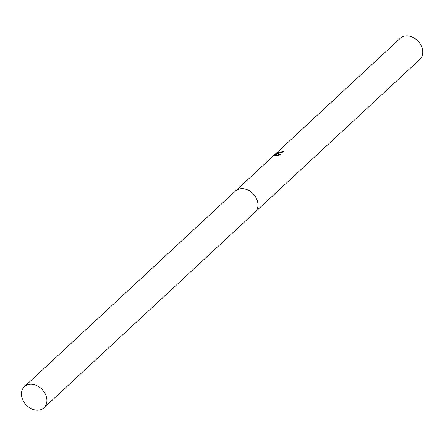 <?xml version="1.0" encoding="UTF-8"?>
<svg xmlns="http://www.w3.org/2000/svg" width="445" height="445" viewBox="0 0 445 445"><rect width="100%" height="100%" fill="white"/><g stroke="black" fill="none" stroke-linecap="round" stroke-linejoin="round"><path stroke-width="0.67" d="M283.02 152.184A13.917 10.741 -132.8 0 0 282.325 152.145L282.175 151.712A14.396 11.108 47.2 0 1 283.515 151.823L277.502 153.581L281.329 154.816L275.883 155.589L276.918 153.653L274.771 155.644M255.241 211.965L419.813 59.43A14.396 11.108 -132.8 0 0 420.419 44.3A14.396 11.108 -132.8 0 0 405.601 35.95A14.396 11.108 -132.8 0 0 400.239 38.309L235.666 190.849M275.238 155.633L274.42 155.272M274.365 155.5L277.001 153.008L279.071 151.767L278.108 152.741L279.594 152.746L282.175 151.712M282.325 152.145L278.259 153.18L278.108 152.741M278.131 152.807L276.923 153.675L276.262 155.555M277.157 153.458L277.001 153.008M280.867 154.921L277.652 154.014L277.502 153.581M257.939 203.849A14.401 11.114 -132.8 0 0 243.966 188.775M46.135 395.939A14.396 11.108 -132.8 0 0 24.403 386.666A14.396 11.108 -132.8 0 0 22.25 398.509A14.396 11.108 -132.8 0 0 43.977 407.781A14.396 11.108 -132.8 0 0 46.135 395.939M43.977 407.781L255.035 212.165A14.401 11.114 -132.8 0 0 257.193 200.317A14.401 11.114 -132.8 0 0 235.455 191.038L24.403 386.666"/></g></svg>
